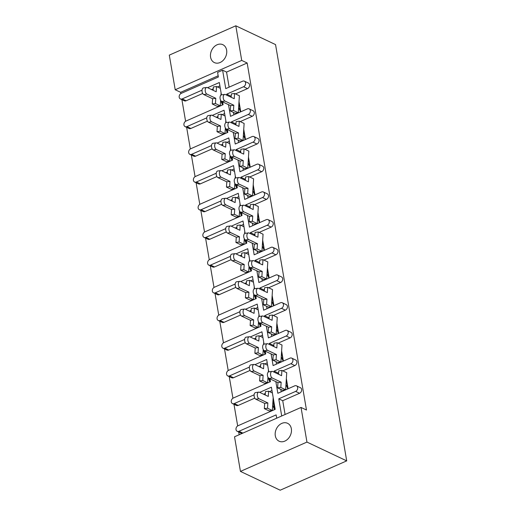 <?xml version="1.0" encoding="UTF-8"?>
<svg xmlns="http://www.w3.org/2000/svg" width="516" height="516" viewBox="0 0 516 516"><rect width="100%" height="100%" fill="white"/><g stroke="black" fill="none" stroke-linecap="round" stroke-linejoin="round"><path stroke-width="0.77" d="M210.586 57.173A9.907 7.714 -64.7 0 0 214.372 62.591A9.907 7.714 -64.7 0 0 223.254 60.295A9.907 7.714 -64.7 0 0 226.621 50.104A9.907 7.714 -64.7 0 0 222.841 44.686A9.907 7.714 -64.7 0 0 213.959 46.982A9.907 7.714 -64.7 0 0 210.586 57.173M275.305 435.781A9.907 7.714 -64.7 0 0 279.085 441.199A9.907 7.714 -64.7 0 0 287.967 438.903A9.907 7.714 -64.7 0 0 291.34 428.712A9.907 7.714 -64.7 0 0 287.554 423.294A9.907 7.714 -64.7 0 0 278.672 425.59A9.907 7.714 -64.7 0 0 275.305 435.781M218.171 75.775L180.652 92.325L180.864 93.57M181.903 99.653L185.599 121.266M186.637 127.349L190.333 148.963M191.371 155.045L195.067 176.659M196.106 182.741L199.802 204.355M200.84 210.438L204.536 232.052M205.574 238.134L209.27 259.748M210.309 265.83L214.005 287.444M215.043 293.527L218.739 315.141M219.777 321.223L223.473 342.837M224.512 348.919L228.207 370.533M229.246 376.615L232.942 398.229M233.98 404.312L237.676 425.926M238.715 432.008L239.179 434.736M180.652 92.325L175.208 89.752L169.293 55.128L235.806 25.8L241.72 60.417L175.208 89.752M235.806 25.8L275.55 44.595L346.707 460.872L280.194 490.2L240.45 471.405L234.528 436.788L301.041 407.453L306.955 442.077L240.45 471.405M226.885 95.247L226.705 94.17L243.552 86.74A3.096 2.412 -64.7 0 0 245.584 82.863A3.096 2.412 -64.7 0 0 244.397 81.173A3.096 2.412 -64.7 0 0 242.604 81.199L225.756 88.629L222.609 70.215L217.597 72.421L218.378 76.994L181.239 93.37A3.096 2.412 -64.7 0 0 179.207 97.24A3.096 2.412 -64.7 0 0 180.387 98.937A3.096 2.412 -64.7 0 0 182.187 98.911L202.04 90.152M229.13 87.139L226.556 72.079L222.609 70.215M233.864 114.836L233.451 112.424M230.833 97.118L230.652 96.034L231.265 95.763M226.705 94.17L230.652 96.034M231.62 122.943L231.439 121.866L248.286 114.436A3.096 2.412 -64.7 0 0 250.318 110.559A3.096 2.412 -64.7 0 0 249.131 108.87A3.096 2.412 -64.7 0 0 247.338 108.895L230.491 116.326L228.498 104.664M288.096 388.761L286.354 378.576M283.361 361.065L281.62 350.88M278.627 333.368L276.886 323.184M273.893 305.672L272.151 295.487M269.159 277.976L267.417 267.791M264.424 250.279L262.683 240.095M259.69 222.583L257.948 212.399M254.956 194.887L253.214 184.702M250.221 167.19L248.48 157.006M245.487 139.494L243.745 129.31M240.753 111.798L239.011 101.613M244.397 81.173L248.351 83.037A3.096 2.412 115.3 0 1 249.531 84.734A3.096 2.412 115.3 0 1 247.499 88.61L243.552 86.74M235.496 93.899L247.499 88.61M249.131 108.87L253.079 110.734A3.096 2.412 115.3 0 1 254.265 112.43A3.096 2.412 115.3 0 1 252.234 116.306L248.286 114.436M235.567 124.814L235.386 123.73L235.999 123.459M240.23 121.595L252.234 116.306M238.598 142.532L238.186 140.12M253.866 136.566L257.813 138.43A3.096 2.412 115.3 0 1 259 140.126A3.096 2.412 115.3 0 1 256.968 144.003L253.021 142.132A3.096 2.412 -64.7 0 0 255.052 138.256A3.096 2.412 -64.7 0 0 253.866 136.566A3.096 2.412 -64.7 0 0 252.072 136.592L235.225 144.022L233.232 132.36M240.301 152.51L240.121 151.427L240.733 151.156M244.965 149.292L256.968 144.003M243.333 170.228L242.92 167.816M258.6 164.262L262.547 166.126A3.096 2.412 115.3 0 1 263.734 167.823A3.096 2.412 115.3 0 1 261.702 171.699L257.755 169.829A3.096 2.412 -64.7 0 0 259.787 165.952A3.096 2.412 -64.7 0 0 258.6 164.262A3.096 2.412 -64.7 0 0 256.807 164.288L239.959 171.718L237.966 160.057M245.035 180.207L244.855 179.123L245.468 178.852M249.699 176.988L261.702 171.699M248.067 197.925L247.654 195.512M263.334 191.958L267.282 193.823A3.096 2.412 115.3 0 1 268.468 195.519A3.096 2.412 115.3 0 1 266.437 199.395L262.489 197.525A3.096 2.412 -64.7 0 0 264.521 193.648A3.096 2.412 -64.7 0 0 263.334 191.958A3.096 2.412 -64.7 0 0 261.541 191.984L244.694 199.415L242.701 187.753M249.77 207.903L249.589 206.819L250.202 206.548M254.433 204.684L266.437 199.395M252.801 225.621L252.389 223.209M268.068 219.655L272.016 221.519A3.096 2.412 115.3 0 1 273.203 223.215A3.096 2.412 115.3 0 1 271.171 227.092L267.224 225.221A3.096 2.412 -64.7 0 0 269.255 221.345A3.096 2.412 -64.7 0 0 268.068 219.655A3.096 2.412 -64.7 0 0 266.275 219.681L249.428 227.111L247.435 215.449M254.504 235.599L254.324 234.516L254.936 234.245M259.161 232.381L271.171 227.092M257.536 253.317L257.123 250.905M272.803 247.351L276.75 249.215A3.096 2.412 115.3 0 1 277.937 250.911A3.096 2.412 115.3 0 1 275.905 254.788L271.958 252.917A3.096 2.412 -64.7 0 0 273.983 249.041A3.096 2.412 -64.7 0 0 272.803 247.351A3.096 2.412 -64.7 0 0 271.01 247.377L254.162 254.807L252.169 243.146M259.238 263.295L259.058 262.212L259.671 261.941M263.895 260.077L275.905 254.788M262.27 281.014L261.857 278.601M277.537 275.047L281.484 276.911A3.096 2.412 115.3 0 1 282.671 278.608A3.096 2.412 115.3 0 1 280.639 282.484L276.686 280.614A3.096 2.412 -64.7 0 0 278.717 276.737A3.096 2.412 -64.7 0 0 277.537 275.047A3.096 2.412 -64.7 0 0 275.744 275.073L258.897 282.504L256.904 270.842M263.973 290.992L263.792 289.908L264.405 289.637M268.63 287.773L280.639 282.484M267.004 308.71L266.591 306.298M282.271 302.744L286.219 304.608A3.096 2.412 115.3 0 1 287.406 306.304A3.096 2.412 115.3 0 1 285.374 310.18L281.42 308.31A3.096 2.412 -64.7 0 0 283.452 304.434A3.096 2.412 -64.7 0 0 282.271 302.744A3.096 2.412 -64.7 0 0 280.478 302.769L263.631 310.2L261.638 298.538M268.707 318.688L268.526 317.604L269.139 317.334M273.364 315.47L285.374 310.18M271.738 336.406L271.326 333.994M287.006 330.44L290.953 332.304A3.096 2.412 115.3 0 1 292.14 334A3.096 2.412 115.3 0 1 290.108 337.877L286.154 336.006A3.096 2.412 -64.7 0 0 288.186 332.13A3.096 2.412 -64.7 0 0 287.006 330.44A3.096 2.412 -64.7 0 0 285.213 330.466L268.365 337.896L266.372 326.235M273.441 346.384L273.261 345.301L273.873 345.03M278.098 343.166L290.108 337.877M276.473 364.103L276.06 361.69M291.74 358.136L295.687 360A3.096 2.412 115.3 0 1 296.874 361.697A3.096 2.412 115.3 0 1 294.842 365.573L290.889 363.703A3.096 2.412 -64.7 0 0 292.92 359.826A3.096 2.412 -64.7 0 0 291.74 358.136A3.096 2.412 -64.7 0 0 289.947 358.162L273.099 365.592L271.106 353.931M278.176 374.081L277.995 372.997L278.608 372.726M282.832 370.862L294.842 365.573M281.207 391.799L280.794 389.387M296.474 385.833L300.422 387.697A3.096 2.412 115.3 0 1 301.608 389.393A3.096 2.412 115.3 0 1 299.577 393.269L295.623 391.399A3.096 2.412 -64.7 0 0 297.655 387.522A3.096 2.412 -64.7 0 0 296.474 385.833A3.096 2.412 -64.7 0 0 294.681 385.858L277.834 393.289L275.841 381.627M285.084 414.49L282.729 400.693L299.577 393.269M301.041 407.453L306.478 410.027L247.158 62.991L226.556 72.079M231.439 121.866L235.386 123.73M236.354 150.64L236.173 149.563L240.121 151.427M241.088 178.336L240.907 177.259L244.855 179.123M245.822 206.032L245.642 204.955L249.589 206.819M250.557 233.729L250.376 232.651L254.324 234.516M255.291 261.425L255.11 260.348L259.058 262.212M260.025 289.121L259.845 288.044L263.792 289.908M264.76 316.818L264.579 315.74L268.526 317.604M269.494 344.514L269.313 343.437L273.261 345.301M274.228 372.21L274.048 371.133L277.995 372.997M206.774 117.848L186.921 126.607A3.096 2.412 -64.7 0 1 185.121 126.633A3.096 2.412 -64.7 0 1 183.941 124.936A3.096 2.412 -64.7 0 1 185.973 121.066L223.112 104.69L222.635 101.891M221.435 94.867L219.326 82.528L207.593 87.707M274.809 409.517L273.067 399.332M270.074 381.821L269.526 378.641M268.391 371.991L268.333 371.636M265.34 354.124L264.792 350.945M263.657 344.295L263.599 343.94M260.606 326.428L260.058 323.248M258.922 316.598L258.864 316.244M255.871 298.732L255.33 295.552M254.188 288.902L254.13 288.547M251.137 271.035L250.595 267.856M249.454 261.206L249.396 260.851M246.403 243.339L245.861 240.159M244.719 233.509L244.661 233.155M241.669 215.643L241.127 212.463M239.985 205.813L239.927 205.458M236.934 187.947L236.393 184.767M235.251 178.117L235.193 177.762M232.2 160.25L231.658 157.07M230.517 150.42L230.459 150.066M227.466 132.554L226.924 129.374M225.782 122.724L225.724 122.369M222.731 104.858L222.19 101.678M221.048 95.028L220.99 94.673M182.187 98.911L186.134 100.775L202.698 93.473M211.541 89.571L213.243 88.823M217.468 86.959L219.9 85.888M186.134 100.775A3.096 2.412 115.3 0 1 184.341 100.801L180.387 98.937M242.449 433.292A3.096 2.412 115.3 0 1 241.153 433.156L237.199 431.292A3.096 2.412 -64.7 0 0 238.998 431.266L276.137 414.883L276.699 418.186M269.978 378.854L270.455 381.653L233.316 398.03A3.096 2.412 -64.7 0 0 231.284 401.9A3.096 2.412 -64.7 0 0 232.464 403.596A3.096 2.412 -64.7 0 0 234.264 403.57L238.211 405.434L254.775 398.133M263.618 394.23L265.321 393.482M269.546 391.618L271.977 390.548M238.211 405.434A3.096 2.412 115.3 0 1 236.418 405.46L232.464 403.596M265.243 351.157L265.721 353.957L228.582 370.333A3.096 2.412 -64.7 0 0 226.55 374.203A3.096 2.412 -64.7 0 0 227.73 375.9A3.096 2.412 -64.7 0 0 229.53 375.874L233.477 377.738L250.041 370.436M258.884 366.534L260.586 365.786M264.811 363.922L267.243 362.851M233.477 377.738A3.096 2.412 115.3 0 1 231.684 377.764L227.73 375.9M260.509 323.461L260.986 326.26L223.847 342.637A3.096 2.412 -64.7 0 0 221.815 346.507A3.096 2.412 -64.7 0 0 222.996 348.203A3.096 2.412 -64.7 0 0 224.795 348.177L228.743 350.042L245.306 342.74M254.149 338.838L255.852 338.09M260.077 336.226L262.509 335.155M228.743 350.042A3.096 2.412 115.3 0 1 226.95 350.067L222.996 348.203M255.775 295.765L256.252 298.564L219.113 314.941A3.096 2.412 -64.7 0 0 217.081 318.811A3.096 2.412 -64.7 0 0 218.262 320.507A3.096 2.412 -64.7 0 0 220.061 320.481L224.009 322.345L240.572 315.044M249.415 311.142L251.118 310.393M255.343 308.529L257.774 307.459M224.009 322.345A3.096 2.412 115.3 0 1 222.215 322.371L218.262 320.507M251.04 268.068L251.518 270.868L214.379 287.244A3.096 2.412 -64.7 0 0 212.347 291.114A3.096 2.412 -64.7 0 0 213.527 292.811A3.096 2.412 -64.7 0 0 215.327 292.785L219.274 294.649L235.838 287.348M244.681 283.445L246.384 282.697M250.608 280.833L253.04 279.762M219.274 294.649A3.096 2.412 115.3 0 1 217.481 294.675L213.527 292.811M246.306 240.372L246.783 243.171L209.644 259.548A3.096 2.412 -64.7 0 0 207.613 263.418A3.096 2.412 -64.7 0 0 208.793 265.114A3.096 2.412 -64.7 0 0 210.593 265.089L214.54 266.953L231.104 259.651M239.946 255.749L241.649 255.001M245.874 253.137L248.306 252.066M214.54 266.953A3.096 2.412 115.3 0 1 212.747 266.978L208.793 265.114M241.572 212.676L242.049 215.475L204.91 231.852A3.096 2.412 -64.7 0 0 202.878 235.722A3.096 2.412 -64.7 0 0 204.059 237.418A3.096 2.412 -64.7 0 0 205.858 237.392L209.806 239.256L226.369 231.955M235.212 228.053L236.915 227.304M241.14 225.44L243.571 224.37M209.806 239.256A3.096 2.412 115.3 0 1 208.013 239.282L204.059 237.418M236.838 184.98L237.315 187.779L200.176 204.155A3.096 2.412 -64.7 0 0 198.144 208.025A3.096 2.412 -64.7 0 0 199.324 209.722A3.096 2.412 -64.7 0 0 201.124 209.696L205.071 211.56L221.635 204.259M230.478 200.356L232.181 199.608M236.405 197.744L238.837 196.673M205.071 211.56A3.096 2.412 115.3 0 1 203.278 211.586L199.324 209.722M232.103 157.283L232.581 160.083L195.441 176.459A3.096 2.412 -64.7 0 0 193.41 180.329A3.096 2.412 -64.7 0 0 194.59 182.025A3.096 2.412 -64.7 0 0 196.39 182L200.337 183.864L216.901 176.562M225.744 172.66L227.446 171.912M231.671 170.048L234.103 168.977M200.337 183.864A3.096 2.412 115.3 0 1 198.544 183.89L194.59 182.025M227.369 129.587L227.846 132.386L190.707 148.763A3.096 2.412 -64.7 0 0 188.675 152.633A3.096 2.412 -64.7 0 0 189.856 154.329A3.096 2.412 -64.7 0 0 191.655 154.303L195.603 156.167L212.166 148.866M221.009 144.964L222.712 144.216M226.937 142.351L229.368 141.281M195.603 156.167A3.096 2.412 115.3 0 1 193.81 156.193L189.856 154.329M186.921 126.607L190.868 128.471L207.432 121.17M216.275 117.267L217.978 116.519M222.203 114.655L224.634 113.585M190.868 128.471A3.096 2.412 115.3 0 1 189.075 128.497L185.121 126.633M226.169 122.563L224.06 110.224L212.328 115.403M230.904 150.259L228.794 137.92L217.062 143.1M235.638 177.956L233.529 165.617L221.796 170.796M240.372 205.652L238.263 193.313L226.53 198.492M245.106 233.348L242.997 221.009L231.265 226.189M249.841 261.044L247.732 248.706L235.999 253.885M254.575 288.741L252.466 276.402L240.733 281.581M259.309 316.437L257.2 304.098L245.468 309.278M264.044 344.133L261.935 331.794L250.202 336.974M268.778 371.83L266.669 359.491L254.936 364.67M237.199 431.292A3.096 2.412 -64.7 0 1 236.018 429.596A3.096 2.412 -64.7 0 1 238.05 425.726L275.189 409.349L271.403 387.187L259.671 392.366M281.71 415.98L278.782 398.829L282.729 400.693M191.655 154.303L211.508 145.544M196.39 182L216.243 173.241M201.124 209.696L220.977 200.937M205.858 237.392L225.711 228.633M210.593 265.089L230.446 256.329M215.327 292.785L235.18 284.026M220.061 320.481L239.914 311.722M224.795 348.177L244.649 339.418M229.53 375.874L249.383 367.115M234.264 403.57L254.117 394.811M278.782 398.829L295.623 391.399M274.048 371.133L290.889 363.703M269.313 343.437L286.154 336.006M264.579 315.74L281.42 308.31M259.845 288.044L276.686 280.614M255.11 260.348L271.958 252.917M250.376 232.651L267.224 225.221M245.642 204.955L262.489 197.525M240.907 177.259L257.755 169.829M236.173 149.563L253.021 142.132M346.707 460.872L306.955 442.077M247.158 62.991L241.72 60.417M258.993 398.758L255.82 399.197A3.406 1.903 -97.8 0 1 254.091 395.611A3.406 1.903 -97.8 0 1 255.562 392.566L258.742 392.128A3.406 1.903 82.2 0 0 257.271 395.172A3.406 1.903 82.2 0 0 258.993 398.758L267.856 402.951L264.682 403.389L264.34 408.64L267.52 408.208L267.856 402.951M265.224 394.992L265.443 391.618L268.617 391.18L268.281 396.436L259.419 392.244A3.406 1.903 82.2 0 0 258.742 392.128M273.177 397.584L272.687 405.228L274.577 409.614L272.996 400.358M271.448 410.994L271.313 410.626M268.617 391.18L272.39 392.96M255.82 399.197L264.682 403.389M264.34 408.64L269.165 410.923L272.345 410.484L272.687 405.228M267.52 408.208L272.345 410.484M272.287 378.009L269.107 378.441A3.406 1.903 -97.8 0 1 267.378 374.855A3.406 1.903 -97.8 0 1 268.855 371.817L272.029 371.378A3.406 1.903 82.2 0 0 270.558 374.416A3.406 1.903 82.2 0 0 272.287 378.009L281.149 382.195L277.969 382.633L277.634 387.89L280.807 387.452L281.149 382.195M278.511 374.235L278.73 370.862L281.91 370.423L281.568 375.68L272.706 371.494A3.406 1.903 82.2 0 0 272.029 371.378M281.91 370.423L286.735 372.707L285.974 384.478L287.87 388.864L286.29 379.608M284.735 390.244L284.606 389.877M269.107 378.441L277.969 382.633M277.634 387.89L282.458 390.173L285.638 389.735L285.974 384.478M280.807 387.452L285.638 389.735M254.259 371.062L251.086 371.501A3.406 1.903 -97.8 0 1 249.357 367.914A3.406 1.903 -97.8 0 1 250.828 364.87L254.007 364.431A3.406 1.903 82.2 0 0 252.537 367.476A3.406 1.903 82.2 0 0 254.259 371.062L263.121 375.255L259.948 375.693L259.606 380.943L262.786 380.511L263.121 375.255M260.49 367.295L260.709 363.922L263.882 363.483L263.547 368.74L254.685 364.548A3.406 1.903 82.2 0 0 254.007 364.431M267.972 377.209L269.842 381.917L269.268 378.518M266.714 383.298L266.579 382.93M268.443 369.888L268.307 372.049M263.882 363.483L267.656 365.263M251.086 371.501L259.948 375.693M259.606 380.943L264.431 383.227L267.611 382.788L267.952 377.531M262.786 380.511L267.611 382.788M249.525 343.366L246.351 343.804A3.406 1.903 -97.8 0 1 244.623 340.218A3.406 1.903 -97.8 0 1 246.093 337.174L249.273 336.735A3.406 1.903 82.2 0 0 247.803 339.78A3.406 1.903 82.2 0 0 249.525 343.366L258.393 347.558L255.214 347.997L254.872 353.247L258.052 352.815L258.393 347.558M255.755 339.599L255.975 336.226L259.148 335.787L258.813 341.044L249.95 336.851A3.406 1.903 82.2 0 0 249.273 336.735M265.114 354.221L264.534 350.822M261.98 355.601L261.844 355.234M263.237 349.513L265.108 354.221M263.708 342.192L263.573 344.353M259.148 335.787L262.921 337.567M246.351 343.804L255.214 347.997M254.872 353.247L259.696 355.53L262.876 355.092L263.218 349.835M258.052 352.815L262.876 355.092M244.79 315.669L241.617 316.108A3.406 1.903 -97.8 0 1 239.888 312.522A3.406 1.903 -97.8 0 1 241.359 309.477L244.539 309.039A3.406 1.903 82.2 0 0 243.068 312.083A3.406 1.903 82.2 0 0 244.79 315.669L253.659 319.862L250.479 320.301L250.137 325.551L253.317 325.119L253.659 319.862M251.021 311.903L251.24 308.529L254.414 308.091L254.078 313.347L245.216 309.155A3.406 1.903 82.2 0 0 244.539 309.039M258.503 321.816L260.374 326.525L259.8 323.126M257.245 327.905L257.11 327.537M258.974 314.496L258.839 316.656M254.414 308.091L258.187 309.871M241.617 316.108L250.479 320.301M250.137 325.551L254.969 327.834L258.142 327.396L258.484 322.139M253.317 325.119L258.142 327.396M240.056 287.973L236.883 288.412A3.406 1.903 -97.8 0 1 235.154 284.826A3.406 1.903 -97.8 0 1 236.625 281.781L239.805 281.343A3.406 1.903 82.2 0 0 238.334 284.387A3.406 1.903 82.2 0 0 240.056 287.973L248.925 292.166L245.745 292.604L245.403 297.855L248.583 297.422L248.925 292.166M246.287 284.206L246.506 280.833L249.68 280.394L249.344 285.651L240.482 281.459A3.406 1.903 82.2 0 0 239.805 281.343M253.769 294.12L255.639 298.829L255.065 295.429M252.511 300.209L252.376 299.841M254.24 286.799L254.104 288.96M249.68 280.394L253.453 282.175M236.883 288.412L245.745 292.604M245.403 297.855L250.234 300.138L253.408 299.699L253.749 294.442M248.583 297.422L253.408 299.699M235.322 260.277L232.148 260.715A3.406 1.903 -97.8 0 1 230.42 257.129A3.406 1.903 -97.8 0 1 231.89 254.085L235.07 253.646A3.406 1.903 82.2 0 0 233.6 256.691A3.406 1.903 82.2 0 0 235.322 260.277L244.191 264.469L241.011 264.908L240.669 270.158L243.849 269.726L244.191 264.469M241.553 256.51L241.772 253.137L244.945 252.698L244.61 257.955L235.748 253.762A3.406 1.903 82.2 0 0 235.07 253.646M249.035 266.424L250.905 271.132L250.331 267.733M247.777 272.512L247.641 272.145M249.505 259.103L249.37 261.264M244.945 252.698L248.718 254.478M232.148 260.715L241.011 264.908M240.669 270.158L245.5 272.442L248.673 272.003L249.015 266.746M243.849 269.726L248.673 272.003M230.588 232.581L227.414 233.019A3.406 1.903 -97.8 0 1 225.685 229.433A3.406 1.903 -97.8 0 1 227.156 226.389L230.336 225.95A3.406 1.903 82.2 0 0 228.865 228.994A3.406 1.903 82.2 0 0 230.588 232.581L239.456 236.773L236.276 237.212L235.935 242.462L239.114 242.03L239.456 236.773M236.818 228.814L237.037 225.44L240.211 225.002L239.875 230.259L231.013 226.066A3.406 1.903 82.2 0 0 230.336 225.95M244.3 238.727L246.171 243.436L245.597 240.037M243.042 244.816L242.907 244.449M244.771 231.407L244.636 233.567M240.211 225.002L243.984 226.782M227.414 233.019L236.276 237.212M235.935 242.462L240.766 244.745L243.939 244.307L244.281 239.05M239.114 242.03L243.939 244.307M225.86 204.884L222.68 205.323A3.406 1.903 -97.8 0 1 220.951 201.737A3.406 1.903 -97.8 0 1 222.422 198.692L225.602 198.254A3.406 1.903 82.2 0 0 224.131 201.298A3.406 1.903 82.2 0 0 225.86 204.884L234.722 209.077L231.542 209.515L231.2 214.766L234.38 214.334L234.722 209.077M232.084 201.117L232.303 197.744L235.477 197.305L235.141 202.562L226.279 198.37A3.406 1.903 82.2 0 0 225.602 198.254M241.443 215.74L240.862 212.34M238.308 217.12L238.173 216.752M239.566 211.031L241.436 215.74M240.037 203.71L239.901 205.871M235.477 197.305L239.25 199.086M222.68 205.323L231.542 209.515M231.2 214.766L236.031 217.049L239.205 216.61L239.547 211.354M234.38 214.334L239.205 216.61M221.125 177.188L217.945 177.627A3.406 1.903 -97.8 0 1 216.217 174.04A3.406 1.903 -97.8 0 1 217.688 170.996L220.867 170.557A3.406 1.903 82.2 0 0 219.397 173.602A3.406 1.903 82.2 0 0 221.125 177.188L229.988 181.38L226.808 181.819L226.466 187.069L229.646 186.637L229.988 181.38M227.35 173.421L227.569 170.048L230.742 169.609L230.407 174.866L221.545 170.673A3.406 1.903 82.2 0 0 220.867 170.557M234.832 183.335L236.702 188.043L236.128 184.644M233.574 189.424L233.438 189.056M235.302 176.014L235.167 178.175M230.742 169.609L234.516 171.389M217.945 177.627L226.808 181.819M226.466 187.069L231.297 189.353L234.47 188.914L234.812 183.657M229.646 186.637L234.47 188.914M267.552 350.312L264.373 350.745A3.406 1.903 -97.8 0 1 262.644 347.158A3.406 1.903 -97.8 0 1 264.121 344.12L267.294 343.682A3.406 1.903 82.2 0 0 265.824 346.72A3.406 1.903 82.2 0 0 267.552 350.312L276.415 354.498L273.235 354.937L272.9 360.194L276.073 359.755L276.415 354.498M273.777 346.539L273.996 343.166L277.176 342.727L276.834 347.984L267.972 343.798A3.406 1.903 82.2 0 0 267.294 343.682M277.176 342.727L282 345.01L281.239 356.782L283.136 361.168L281.555 351.912M280.001 362.548L279.872 362.18M264.373 350.745L273.235 354.937M272.9 360.194L277.724 362.477L280.904 362.038L281.239 356.782M276.073 359.755L280.904 362.038M262.818 322.616L259.638 323.048A3.406 1.903 -97.8 0 1 257.91 319.462A3.406 1.903 -97.8 0 1 259.387 316.424L262.56 315.986A3.406 1.903 82.2 0 0 261.09 319.023A3.406 1.903 82.2 0 0 262.818 322.616L271.68 326.802L268.501 327.241L268.165 332.498L271.339 332.059L271.68 326.802M269.042 318.843L269.262 315.47L272.442 315.031L272.1 320.288L263.237 316.102A3.406 1.903 82.2 0 0 262.56 315.986M272.442 315.031L277.266 317.314L276.505 329.085L278.401 333.471L276.821 324.216M275.267 334.852L275.138 334.484M259.638 323.048L268.501 327.241M268.165 332.498L272.99 334.781L276.17 334.342L276.505 329.085M271.339 332.059L276.17 334.342M258.084 294.92L254.904 295.352A3.406 1.903 -97.8 0 1 253.175 291.766A3.406 1.903 -97.8 0 1 254.652 288.728L257.826 288.289A3.406 1.903 82.2 0 0 256.355 291.327A3.406 1.903 82.2 0 0 258.084 294.92L266.946 299.106L263.766 299.544L263.431 304.801L266.604 304.363L266.946 299.106M264.308 291.147L264.527 287.773L267.707 287.335L267.365 292.591L258.503 288.405A3.406 1.903 82.2 0 0 257.826 288.289M267.707 287.335L272.532 289.618L271.771 301.389L273.667 305.775L272.087 296.519M270.532 307.155L270.403 306.788M254.904 295.352L263.766 299.544M263.431 304.801L268.255 307.085L271.435 306.646L271.771 301.389M266.604 304.363L271.435 306.646M253.35 267.224L250.17 267.656A3.406 1.903 -97.8 0 1 248.441 264.069A3.406 1.903 -97.8 0 1 249.918 261.031L253.092 260.593A3.406 1.903 82.2 0 0 251.621 263.631A3.406 1.903 82.2 0 0 253.35 267.224L262.212 271.41L259.032 271.848L258.697 277.105L261.87 276.666L262.212 271.41M259.574 263.45L259.793 260.077L262.973 259.638L262.631 264.895L253.769 260.709A3.406 1.903 82.2 0 0 253.092 260.593M262.973 259.638L267.798 261.922L267.036 273.693L268.933 278.079L267.353 268.823M265.798 279.459L265.669 279.091M250.17 267.656L259.032 271.848M258.697 277.105L263.521 279.388L266.701 278.95L267.036 273.693M261.87 276.666L266.701 278.95M248.615 239.527L245.435 239.959A3.406 1.903 -97.8 0 1 243.707 236.373A3.406 1.903 -97.8 0 1 245.184 233.335L248.357 232.897A3.406 1.903 82.2 0 0 246.887 235.935A3.406 1.903 82.2 0 0 248.615 239.527L257.478 243.713L254.298 244.152L253.962 249.409L257.136 248.97L257.478 243.713M254.84 235.754L255.059 232.381L258.239 231.942L257.897 237.199L249.035 233.013A3.406 1.903 82.2 0 0 248.357 232.897M258.239 231.942L263.063 234.225L262.302 245.997L264.198 250.383L262.618 241.127M261.064 251.763L260.935 251.395M245.435 239.959L254.298 244.152M253.962 249.409L258.787 251.692L261.967 251.253L262.302 245.997M257.136 248.97L261.967 251.253M243.881 211.831L240.701 212.263A3.406 1.903 -97.8 0 1 238.972 208.677A3.406 1.903 -97.8 0 1 240.45 205.639L243.623 205.2A3.406 1.903 82.2 0 0 242.152 208.238A3.406 1.903 82.2 0 0 243.881 211.831L252.743 216.017L249.563 216.456L249.228 221.712L252.401 221.274L252.743 216.017M250.105 208.058L250.325 204.684L253.504 204.246L253.162 209.502L244.3 205.316A3.406 1.903 82.2 0 0 243.623 205.2M253.504 204.246L258.329 206.529L257.568 218.3L259.464 222.686L257.884 213.43M256.329 224.067L256.2 223.699M240.701 212.263L249.563 216.456M249.228 221.712L254.053 223.996L257.232 223.557L257.568 218.3M252.401 221.274L257.232 223.557M239.147 184.135L235.967 184.567A3.406 1.903 -97.8 0 1 234.238 180.981A3.406 1.903 -97.8 0 1 235.715 177.943L238.889 177.504A3.406 1.903 82.2 0 0 237.418 180.542A3.406 1.903 82.2 0 0 239.147 184.135L248.009 188.321L244.829 188.759L244.494 194.016L247.667 193.577L248.009 188.321M245.371 180.361L245.59 176.988L248.77 176.549L248.428 181.806L239.566 177.62A3.406 1.903 82.2 0 0 238.889 177.504M248.77 176.549L253.595 178.833L252.834 190.604L254.73 194.99L253.15 185.734M251.595 196.37L251.466 196.003M235.967 184.567L244.829 188.759M244.494 194.016L249.318 196.299L252.498 195.861L252.834 190.604M247.667 193.577L252.498 195.861M216.391 149.492L213.211 149.93A3.406 1.903 -97.8 0 1 211.483 146.344A3.406 1.903 -97.8 0 1 212.953 143.3L216.133 142.861A3.406 1.903 82.2 0 0 214.662 145.905A3.406 1.903 82.2 0 0 216.391 149.492L225.253 153.684L222.074 154.123L221.732 159.373L224.911 158.941L225.253 153.684M222.615 145.725L222.835 142.351L226.008 141.913L225.673 147.17L216.81 142.977A3.406 1.903 82.2 0 0 216.133 142.861M230.097 155.639L231.968 160.347L231.394 156.948M228.84 161.727L228.704 161.36M230.568 148.318L230.433 150.479M226.008 141.913L229.781 143.693M213.211 149.93L222.074 154.123M221.732 159.373L226.563 161.656L229.736 161.218L230.078 155.961M224.911 158.941L229.736 161.218M211.657 121.795L208.477 122.234A3.406 1.903 -97.8 0 1 206.748 118.648A3.406 1.903 -97.8 0 1 208.219 115.603L211.399 115.165A3.406 1.903 82.2 0 0 209.928 118.209A3.406 1.903 82.2 0 0 211.657 121.795L220.519 125.988L217.339 126.426L216.997 131.677L220.177 131.245L220.519 125.988M217.881 118.029L218.1 114.655L221.274 114.217L220.938 119.473L212.076 115.281A3.406 1.903 82.2 0 0 211.399 115.165M225.363 127.942L227.234 132.651L226.659 129.252M224.105 134.031L223.97 133.663M225.834 120.621L225.698 122.782M221.274 114.217L225.047 115.997M208.477 122.234L217.339 126.426M216.997 131.677L221.828 133.96L225.002 133.521L225.344 128.265M220.177 131.245L225.002 133.521M206.922 94.099L203.743 94.538A3.406 1.903 -97.8 0 1 202.014 90.951A3.406 1.903 -97.8 0 1 203.485 87.907L206.664 87.468A3.406 1.903 82.2 0 0 205.194 90.513A3.406 1.903 82.2 0 0 206.922 94.099L215.785 98.292L212.605 98.73L212.263 103.98L215.443 103.548L215.785 98.292M213.147 90.332L213.366 86.959L216.539 86.52L216.204 91.777L207.342 87.585A3.406 1.903 82.2 0 0 206.664 87.468M220.629 100.246L222.499 104.954L221.925 101.555M219.371 106.335L219.236 105.967M221.1 92.925L220.964 95.086M216.539 86.52L220.313 88.3M203.743 94.538L212.605 98.73M212.263 103.98L217.094 106.264L220.268 105.825L220.609 100.568M215.443 103.548L220.268 105.825M234.412 156.438L231.233 156.87A3.406 1.903 -97.8 0 1 229.504 153.284A3.406 1.903 -97.8 0 1 230.981 150.246L234.161 149.808A3.406 1.903 82.2 0 0 232.684 152.846A3.406 1.903 82.2 0 0 234.412 156.438L243.275 160.624L240.095 161.063L239.759 166.32L242.933 165.881L243.275 160.624M240.637 152.665L240.856 149.292L244.036 148.853L243.694 154.11L234.832 149.924A3.406 1.903 82.2 0 0 234.161 149.808M244.036 148.853L248.86 151.136L248.099 162.908L249.996 167.294L248.415 158.038M246.861 168.674L246.732 168.306M231.233 156.87L240.095 161.063M239.759 166.32L244.584 168.603L247.764 168.164L248.099 162.908M242.933 165.881L247.764 168.164M229.678 128.742L226.498 129.174A3.406 1.903 -97.8 0 1 224.77 125.588A3.406 1.903 -97.8 0 1 226.247 122.55L229.427 122.111A3.406 1.903 82.2 0 0 227.949 125.149A3.406 1.903 82.2 0 0 229.678 128.742L238.54 132.928L235.361 133.367L235.025 138.623L238.199 138.185L238.54 132.928M235.902 124.969L236.122 121.595L239.301 121.157L238.96 126.414L230.097 122.228A3.406 1.903 82.2 0 0 229.427 122.111M239.301 121.157L244.126 123.44L243.365 135.211L245.261 139.597L243.681 130.342M242.127 140.978L241.998 140.61M226.498 129.174L235.361 133.367M235.025 138.623L239.85 140.907L243.03 140.468L243.365 135.211M238.199 138.185L243.03 140.468M224.944 101.046L221.764 101.478A3.406 1.903 -97.8 0 1 220.035 97.892A3.406 1.903 -97.8 0 1 221.512 94.854L224.692 94.415A3.406 1.903 82.2 0 0 223.215 97.453A3.406 1.903 82.2 0 0 224.944 101.046L233.806 105.232L230.626 105.67L230.291 110.927L233.464 110.489L233.806 105.232M231.168 97.272L231.387 93.899L234.567 93.461L234.225 98.717L225.363 94.531A3.406 1.903 82.2 0 0 224.692 94.415M234.567 93.461L239.392 95.744L238.631 107.515L240.527 111.901L238.947 102.645M237.392 113.281L237.263 112.914M221.764 101.478L230.626 105.67M230.291 110.927L235.115 113.21L238.295 112.772L238.631 107.515M233.464 110.489L238.295 112.772M238.998 431.266L242.881 433.098"/></g></svg>
